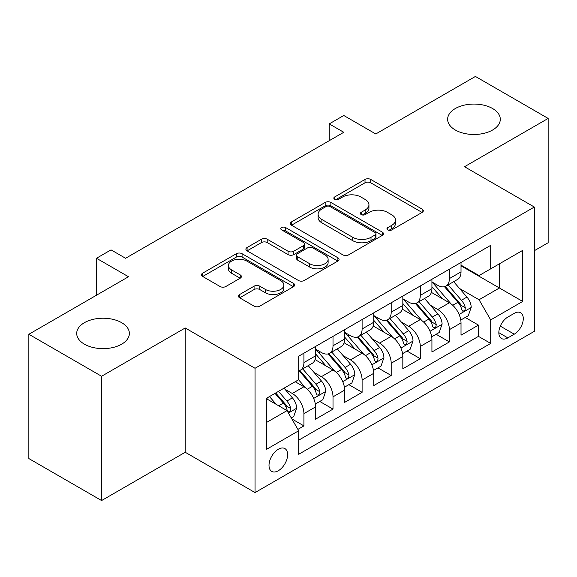 <?xml version="1.0" encoding="UTF-8"?>
<svg xmlns="http://www.w3.org/2000/svg" width="577" height="577" viewBox="0 0 577 577"><rect width="100%" height="100%" fill="white"/><g stroke="black" fill="none" stroke-linecap="round" stroke-linejoin="round"><path stroke-width="0.87" d="M387.787 229.927A2.827 1.63 0 0 0 391.783 229.927L422.126 212.408A4.039 2.33 0 0 0 423.309 210.764A4.039 2.33 0 0 0 422.126 209.112L370.722 179.44A4.039 2.33 0 0 0 365.01 179.44L334.674 196.952A2.827 1.63 0 0 0 333.845 198.106A2.827 1.63 0 0 0 334.674 199.26A2.827 1.63 0 0 0 338.67 199.26L342.594 196.995A12.925 7.458 0 0 1 360.87 196.995L365.154 199.469A12.925 7.458 0 0 1 368.941 204.748A12.925 7.458 0 0 1 365.154 210.021L361.231 212.286A2.827 1.63 0 0 0 360.401 213.44A2.827 1.63 0 0 0 361.231 214.594A2.827 1.63 0 0 0 365.227 214.594L369.157 212.329A12.925 7.458 0 0 1 387.427 212.329L391.711 214.803A12.925 7.458 0 0 1 395.497 220.075A12.925 7.458 0 0 1 391.711 225.355L387.787 227.619A2.827 1.63 0 0 0 386.958 228.773A2.827 1.63 0 0 0 387.787 229.927L387.787 227.619M121.653 322.68A26.333 15.204 0 0 0 92.962 319.384A26.333 15.204 0 0 0 76.705 333.427A26.333 15.204 0 0 0 84.415 344.18A26.333 15.204 0 0 0 113.114 347.477A26.333 15.204 0 0 0 129.371 333.427A26.333 15.204 0 0 0 121.653 322.68M492.585 108.526A26.333 15.204 0 0 0 463.886 105.23A26.333 15.204 0 0 0 447.629 119.273A26.333 15.204 0 0 0 455.347 130.027A26.333 15.204 0 0 0 484.038 133.323A26.333 15.204 0 0 0 500.295 119.273A26.333 15.204 0 0 0 492.585 108.526M278.316 470.738A13.163 7.602 120 0 0 286.92 459.141A13.163 7.602 120 0 0 284.901 448.589A13.163 7.602 120 0 0 278.316 449.245A13.163 7.602 120 0 0 269.719 460.843A13.163 7.602 120 0 0 271.738 471.395A13.163 7.602 120 0 0 278.316 470.738M239.65 294.515A4.039 2.33 0 0 0 238.467 296.167A4.039 2.33 0 0 0 239.65 297.811L254.075 306.142A4.039 2.33 0 0 0 259.787 306.142L293.484 286.682A4.039 2.33 0 0 0 294.659 285.038A4.039 2.33 0 0 0 293.484 283.386L242.08 253.714A4.039 2.33 0 0 0 236.368 253.714L202.671 273.166A4.039 2.33 0 0 0 201.488 274.811A4.039 2.33 0 0 0 202.671 276.462L220.089 286.517A4.039 2.33 0 0 0 225.802 286.517L240.22 278.193A4.039 2.33 0 0 0 241.402 276.542A4.039 2.33 0 0 0 240.22 274.897L231.586 269.906A10.804 6.239 0 0 1 228.42 265.499A10.804 6.239 0 0 1 235.091 259.737A10.804 6.239 0 0 1 246.862 261.085L280.703 280.624A10.804 6.239 0 0 1 283.862 285.038A10.804 6.239 0 0 1 277.198 290.801A10.804 6.239 0 0 1 265.427 289.445L259.787 286.192A4.039 2.33 0 0 0 254.075 286.192L239.65 294.515L239.65 297.811M534.331 250.707L548.15 242.729L548.15 118.436L475.419 76.445L375.778 133.972L343.777 115.494L329.229 123.896L343.777 132.292L125.584 258.265L111.036 249.87L96.489 258.265L96.489 295.215M101.581 376.262L101.581 500.555L185.224 452.267L185.224 327.974L101.581 376.262L28.85 334.271L128.491 276.744L96.489 258.265M185.224 327.974L255.041 368.285L534.331 207.035L534.331 331.335L255.041 492.578L255.041 368.285M548.15 118.436L464.507 166.724L534.331 207.035M342.882 254.868A4.039 2.33 0 0 0 348.595 254.868L382.291 235.409A4.039 2.33 0 0 0 383.474 233.764A4.039 2.33 0 0 0 382.291 232.113L330.888 202.44A4.039 2.33 0 0 0 325.176 202.44L291.479 221.893A4.039 2.33 0 0 0 290.296 223.537A4.039 2.33 0 0 0 291.479 225.189L342.882 254.868M282.759 230.54A2.827 1.63 0 0 1 285.629 230.937L285.629 227.576L337.884 257.753A4.039 2.33 0 0 1 339.067 259.398A4.039 2.33 0 0 1 337.884 261.049L304.187 280.501A4.039 2.33 0 0 1 298.475 280.501L247.079 250.829L247.079 247.526A4.039 2.33 0 0 0 245.896 249.177A4.039 2.33 0 0 0 247.079 250.829M247.079 247.526L261.496 239.203A4.039 2.33 0 0 1 267.209 239.203L288.053 251.24A4.039 2.33 0 0 0 293.765 251.24L303.329 245.715A4.039 2.33 0 0 0 304.512 244.064A4.039 2.33 0 0 0 303.329 242.419L281.626 229.884A2.827 1.63 0 0 1 280.804 228.73A2.827 1.63 0 0 1 282.55 227.223A2.827 1.63 0 0 1 285.629 227.576M101.581 500.555L28.85 458.564L28.85 334.271M297.883 429.382L303.92 425.898L291.847 418.924M284.98 389.259L292.279 393.478A16.459 9.499 60 0 1 303.92 413.637L315.554 406.915L315.554 419.176L333.008 409.1L319.773 401.455M314.068 372.461L321.375 376.68A16.459 9.499 60 0 1 333.008 396.839L344.649 390.117L344.649 402.378L362.104 392.302L348.869 384.657M343.164 355.67L350.47 359.882A16.459 9.499 60 0 1 362.104 380.041L373.737 373.319L373.737 385.58L391.199 375.504L377.957 367.866M372.252 338.872L379.558 343.091A16.459 9.499 60 0 1 391.199 363.243L402.833 356.528L402.833 368.79L420.287 358.706L407.052 351.068M401.347 322.074L408.653 326.293A16.459 9.499 60 0 1 420.287 346.445L431.928 339.73L431.928 351.992L449.382 341.916L449.382 329.655A16.459 9.499 -120 0 0 437.741 309.496L430.442 305.276M436.147 334.271L449.382 341.916M315.554 406.915A16.459 9.499 -120 0 0 303.92 386.756L295.193 381.722M344.649 390.117A16.459 9.499 -120 0 0 333.008 369.965L315.02 359.572M373.737 373.319A16.459 9.499 -120 0 0 362.104 353.167L344.116 342.781M402.833 356.528A16.459 9.499 -120 0 0 391.199 336.369L373.204 325.983M431.928 339.73A16.459 9.499 -120 0 0 420.287 319.571L402.299 309.185M514.258 313.361L507.854 317.054A12.752 7.364 120 0 0 499.523 328.291A12.752 7.364 120 0 0 501.478 338.511A12.752 7.364 120 0 0 507.854 337.884L514.258 334.184A12.752 7.364 120 0 0 522.589 322.947A12.752 7.364 120 0 0 520.634 312.727A12.752 7.364 120 0 0 514.258 313.361M266.682 422.364L287.043 410.608L298.684 430.767L298.684 454.279L490.695 343.423L490.695 319.91L479.054 299.752L459.53 288.486M298.684 430.767L266.682 449.245L266.682 398.18L298.684 379.702L298.684 356.189L490.695 245.333L490.695 268.846L522.697 250.375L522.697 301.432L490.695 319.91M315.554 349.135L321.375 352.497A16.459 9.499 60 0 0 329.604 353.312L341.238 346.589A16.459 9.499 -120 0 0 344.649 339.06L344.649 329.647M344.649 332.338L350.47 335.699A16.459 9.499 60 0 0 358.692 336.514L370.333 329.792A16.459 9.499 -120 0 0 373.737 322.262L373.737 312.857M373.737 315.54L379.558 318.901A16.459 9.499 60 0 0 387.787 319.716L399.428 313.001A16.459 9.499 -120 0 0 402.833 305.464L402.833 296.059M402.833 298.749L408.653 302.103A16.459 9.499 60 0 0 416.882 302.918L428.516 296.203A16.459 9.499 -120 0 0 431.928 288.666L431.928 279.261M298.684 440.172L478.47 336.369L478.47 325.118L461.016 335.194L461.016 322.932A16.459 9.499 -120 0 0 449.382 302.774L431.387 292.388M431.928 281.951L437.741 285.312A16.459 9.499 -120 0 0 445.971 286.127A16.459 9.499 -120 0 0 449.382 278.59L449.382 269.185M445.971 286.127L457.611 279.405A16.459 9.499 -120 0 0 461.016 271.868L461.016 262.463M303.92 353.167L303.92 362.572A16.459 9.499 60 0 1 300.509 370.102A16.459 9.499 60 0 1 298.684 370.773M300.509 370.102L312.15 363.387A16.459 9.499 -120 0 0 315.554 355.85L315.554 346.445M333.008 336.369L333.008 345.774A16.459 9.499 60 0 1 329.604 353.312M362.104 319.571L362.104 328.977A16.459 9.499 60 0 1 358.692 336.514M391.199 302.774L391.199 312.186A16.459 9.499 60 0 1 387.787 319.716M420.287 285.983L420.287 295.388A16.459 9.499 60 0 1 416.882 302.918M420.287 346.445L420.287 358.706M391.199 363.243L391.199 375.504M362.104 380.041L362.104 392.302M333.008 396.839L333.008 409.1M303.92 413.637L303.92 425.898M287.043 410.608L266.682 398.851M479.054 299.752L499.422 287.995L499.422 263.812L522.697 250.375M461.016 265.824L522.697 301.432M461.016 265.153L479.054 275.568L490.695 268.846M185.224 452.267L255.041 492.578M329.229 123.896L329.229 140.694M465.235 317.473L478.47 325.118M478.47 336.369L490.695 343.423M388.92 230.324L391.711 228.716A12.925 7.458 0 0 0 395.497 223.436L395.497 220.075M368.941 204.748L368.941 208.102A12.925 7.458 0 0 1 365.154 213.382L362.356 214.997M422.075 212.444L370.722 182.794A4.039 2.33 0 0 0 365.01 182.794L335.8 199.664M382.234 235.445L330.888 205.794A4.039 2.33 0 0 0 325.176 205.794L291.536 225.218M375.151 234.918A2.827 1.63 0 0 0 375.98 233.764A2.827 1.63 0 0 0 375.151 232.61L330.03 206.559A2.827 1.63 0 0 0 326.034 206.559L321.894 208.946A12.925 7.458 0 0 0 318.107 214.226A12.925 7.458 0 0 0 321.894 219.498L352.735 237.306A12.925 7.458 0 0 0 371.011 237.306L375.151 234.918L375.151 238.272A2.827 1.63 0 0 0 375.98 237.118L375.98 233.764M318.107 214.226L318.107 217.587A12.925 7.458 0 0 0 321.894 222.859L321.894 219.498M375.151 238.272L371.011 240.667A12.925 7.458 0 0 1 352.735 240.667L321.894 222.859M247.129 250.858L261.496 242.564L261.496 239.203M304.512 244.064L304.512 247.425A4.039 2.33 0 0 1 303.329 249.076L293.765 254.594A4.039 2.33 0 0 1 288.053 254.594L267.209 242.564A4.039 2.33 0 0 0 261.496 242.564M285.629 230.937L337.833 261.078M309.683 263.725A10.804 6.239 0 0 0 321.461 265.081A10.804 6.239 0 0 0 328.125 259.318A10.804 6.239 0 0 0 324.966 254.904L313.044 248.023A4.039 2.33 0 0 0 307.332 248.023L297.761 253.548A4.039 2.33 0 0 0 296.578 255.193A4.039 2.33 0 0 0 297.761 256.844L309.683 263.725L309.683 267.086A10.804 6.239 0 0 0 321.461 268.435A10.804 6.239 0 0 0 328.125 262.672L328.125 259.318M296.578 255.193L296.578 258.554A4.039 2.33 0 0 0 297.761 260.205L297.761 256.844M309.683 267.086L297.761 260.205M283.862 285.038L283.862 288.392A10.804 6.239 0 0 1 277.198 294.155A10.804 6.239 0 0 1 265.427 292.806L259.787 289.546A4.039 2.33 0 0 0 254.075 289.546L239.707 297.84M228.42 265.499L228.42 268.86A10.804 6.239 0 0 0 231.586 273.267L231.586 269.906M240.169 278.222L231.586 273.267M293.426 286.719L242.08 257.068A4.039 2.33 0 0 0 236.368 257.068L202.722 276.491M460.771 320.047L468.293 315.713L471.2 307.31A10.905 6.297 -120 0 0 466.952 297.076L453.659 281.684M450.998 303.841L435.231 285.586A31.475 18.168 -120 0 0 431.928 282.131M442.35 298.72L433.536 288.507A26.124 15.081 -120 0 0 431.928 286.755M444.492 286.719L457.936 302.283A10.905 6.297 60 0 1 461.824 309.791L462.617 311.082L464.088 310.88L465.076 309.676L465.314 307.779A10.905 6.297 -120 0 0 461.427 300.264L448.134 284.879M445.278 286.459L459.725 303.185A5.554 3.21 60 0 1 461.124 305.363L465.314 307.779M431.683 336.845L439.198 332.503L442.105 324.108A10.905 6.297 -120 0 0 437.864 313.874L424.571 298.482M421.902 320.639L406.143 302.384A31.475 18.168 -120 0 0 402.833 298.922M413.262 315.518L404.441 305.305A26.124 15.081 -120 0 0 402.833 303.552M415.397 303.509L428.841 319.081A10.905 6.297 60 0 1 432.728 326.589L433.522 327.88L434.993 327.671L435.981 326.474L436.219 324.57A10.905 6.297 -120 0 0 432.332 317.061L419.039 301.67M416.19 303.257L430.637 319.983A5.554 3.21 60 0 1 432.036 322.154L436.219 324.57M402.587 353.643L410.11 349.301L413.017 340.906A10.905 6.297 -120 0 0 408.768 330.664L395.476 315.28M392.814 337.437L377.048 319.182A31.475 18.168 -120 0 0 373.737 315.72M384.167 332.309L375.353 322.103A26.124 15.081 -120 0 0 373.737 320.35M386.309 320.307L399.753 335.872A10.905 6.297 60 0 1 403.64 343.387L404.434 344.678L405.905 344.469L406.893 343.272L407.131 341.368A10.905 6.297 -120 0 0 403.244 333.859L389.951 318.468M387.095 320.055L401.542 336.78A5.554 3.21 60 0 1 402.941 338.951L407.131 341.368M373.499 370.441L381.015 366.099L383.921 357.704A10.905 6.297 -120 0 0 379.673 347.462L366.381 332.071M363.719 354.228L347.96 335.98A31.475 18.168 -120 0 0 344.649 332.518M355.079 349.107L346.258 338.901A26.124 15.081 -120 0 0 344.649 337.141M357.213 337.105L370.658 352.67A10.905 6.297 60 0 1 374.545 360.178L375.338 361.476L376.81 361.267L377.798 360.07L378.036 358.166A10.905 6.297 -120 0 0 374.148 350.657L360.856 335.266M358.007 336.853L372.453 353.578A5.554 3.21 60 0 1 373.853 355.749L378.036 358.166M344.404 387.239L351.92 382.897L354.826 374.495A10.905 6.297 -120 0 0 350.585 364.26L337.293 348.869M334.631 371.025L318.865 352.778A31.475 18.168 -120 0 0 315.554 349.316M325.983 365.905L317.162 355.699A26.124 15.081 -120 0 0 315.554 353.939M328.118 353.903L341.562 369.468A10.905 6.297 60 0 1 345.45 376.976L346.243 378.267L347.722 378.065L348.703 376.868L348.941 374.963A10.905 6.297 -120 0 0 345.053 367.448L331.761 352.064M328.912 353.643L343.358 370.369A5.554 3.21 60 0 1 344.757 372.547L348.941 374.963M315.309 404.03L322.832 399.695L325.738 391.293A10.905 6.297 -120 0 0 321.49 381.058L308.197 365.667M305.536 387.823L298.576 379.767M296.888 382.702L295.756 381.39M299.03 370.694L312.474 386.265A10.905 6.297 60 0 1 316.362 393.774L317.155 395.065L318.627 394.856L319.615 393.658L319.853 391.761A10.905 6.297 -120 0 0 315.965 384.246L302.673 368.854M299.816 370.441L314.263 387.167A5.554 3.21 60 0 1 315.662 389.338L319.853 391.761M291.262 417.914L293.736 416.486L296.643 408.09A10.905 6.297 -120 0 0 292.402 397.856L284.028 388.162M276.217 404.362L269.481 396.565M267.8 399.5L266.682 398.202M275.013 393.37L283.379 403.056A10.905 6.297 60 0 1 287.267 410.572L288.06 411.863L289.531 411.653L290.519 410.456L290.758 408.552A10.905 6.297 -120 0 0 286.87 401.044L278.503 391.357M275.683 392.98L285.175 403.965A5.554 3.21 60 0 1 286.574 406.136L290.758 408.552M292.279 393.478L303.92 386.756M321.375 376.68L333.008 369.965M350.47 359.882L362.104 353.167M379.558 343.091L391.199 336.369M408.653 326.293L420.287 319.571M437.741 309.496L449.382 302.774M449.382 278.59L461.016 271.868M303.92 362.572L315.554 355.85M333.008 345.774L344.649 339.06M362.104 328.977L373.737 322.262M391.199 312.186L402.833 305.464M420.287 295.388L431.928 288.666M449.382 329.655L461.016 322.932M500.309 326.135L514.258 334.184M498.838 332.677L507.854 337.884M391.711 228.716L391.711 225.355M361.231 214.594L361.231 212.286M365.154 213.382L365.154 210.021M334.674 199.26L334.674 196.952M365.01 182.794L365.01 179.44M370.722 182.794L370.722 179.44M422.126 212.408L422.126 209.112M291.479 225.189L291.479 221.893M325.176 205.794L325.176 202.44M330.888 205.794L330.888 202.44M382.291 235.409L382.291 232.113M352.735 240.667L352.735 237.306M371.011 240.667L371.011 237.306M267.209 242.564L267.209 239.203M288.053 254.594L288.053 251.24M293.765 254.594L293.765 251.24M303.329 249.076L303.329 245.715M337.884 261.049L337.884 257.753M254.075 289.546L254.075 286.192M259.787 289.546L259.787 286.192M265.427 292.806L265.427 289.445M240.22 278.193L240.22 274.897M202.671 276.462L202.671 273.166M236.368 257.068L236.368 253.714M242.08 257.068L242.08 253.714M293.484 286.682L293.484 283.386M459.112 314.458L471.128 307.519M435.231 285.586L436.731 284.728M461.427 300.264L466.952 297.076M452.736 305.283L457.936 302.283M430.016 331.256L442.032 324.317M406.143 302.384L407.643 301.519M432.332 317.061L437.864 313.874M423.641 322.081L428.841 319.081M400.928 348.054L412.944 341.115M377.048 319.182L378.548 318.316M403.244 333.859L408.768 330.664M394.553 338.879L399.753 335.872M371.833 364.852L383.849 357.913M347.96 335.98L349.453 335.114M374.148 350.657L379.673 347.462M365.457 355.67L370.658 352.67M342.738 381.642L354.761 374.711M318.865 352.778L320.365 351.912M345.053 367.448L350.585 364.26M336.362 372.468L341.562 369.468M313.65 398.44L325.666 391.502M315.965 384.246L321.49 381.058M307.274 389.266L312.474 386.265M288.428 413.002L296.571 408.3M286.87 401.044L292.402 397.856M278.677 405.775L283.379 403.056"/></g></svg>
